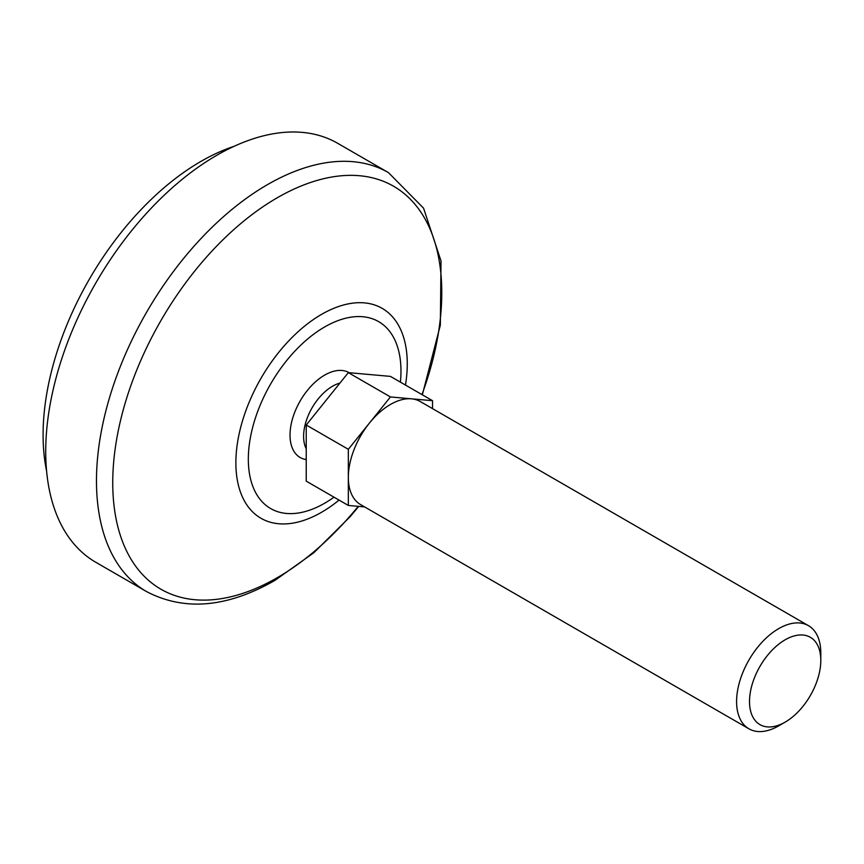<?xml version="1.0" encoding="UTF-8"?>
<svg xmlns="http://www.w3.org/2000/svg" width="864" height="864" viewBox="0 0 864 864"><rect width="100%" height="100%" fill="white"/><g stroke="black" fill="none" stroke-linecap="round" stroke-linejoin="round"><path stroke-width="1.3" d="M348.332 449.312L348.332 477.382A59.54 34.376 -60 0 1 369.382 423.133L348.332 449.312L306.234 425.012L306.234 481.151L348.332 505.451L364.586 506.909M390.442 396.943L369.382 423.133A59.54 34.376 -60 0 1 411.491 398.822L390.442 396.943L348.332 372.632L306.234 425.012M778.702 725.857L785.16 722.12A50.414 29.106 -60 0 1 785.149 722.12A50.414 29.106 -60 0 1 749.509 701.546A50.414 29.106 -60 0 1 785.149 639.803A50.414 29.106 -60 0 1 820.8 660.388A50.414 29.106 -60 0 1 785.16 722.12L778.702 725.857A59.54 34.376 -60 0 1 748.926 728.806L360.666 504.641A59.54 34.376 -60 0 1 348.332 477.382L348.332 505.451M306.234 448.772A40.932 23.63 -60 0 1 310.403 410.908A40.932 23.63 -60 0 1 339.941 383.065M306.234 459.594A48.978 28.274 -60 0 1 297.594 405.767A48.978 28.274 -60 0 1 349.175 372.708M432.54 408.629L432.54 400.702L411.491 398.822A59.54 34.376 -60 0 1 420.206 401.512L808.466 625.676A59.54 34.376 -60 0 1 820.8 652.925L820.8 660.388M432.54 400.702L390.442 376.391L348.332 372.632M748.926 728.806A59.54 34.376 -60 0 1 748.926 660.053A59.54 34.376 -60 0 1 808.466 625.676M146.578 591.602L95.818 562.291A241.888 139.655 -60 0 1 95.818 282.982A241.888 139.655 -60 0 1 337.705 143.316L388.465 172.627A241.888 139.655 -60 0 0 146.578 312.282A241.888 139.655 -60 0 0 146.578 591.602C184.486 611.41 227.275 607.662 274.968 580.36L313.751 552.809L350.158 516.661L358.765 506.39M46.602 471.053A223.29 128.92 -60 0 1 234.079 146.318M333.99 497.178A107.935 62.316 -60 0 1 324.648 503.226A107.935 62.316 -60 0 1 248.389 455.522A107.935 62.316 -60 0 1 330.89 323.654A107.935 62.316 -60 0 1 400.399 382.147M339.055 500.094A121.187 69.962 -60 0 1 321.57 512.266A121.187 69.962 -60 0 1 236.077 455.911A121.187 69.962 -60 0 1 333.266 308.545A121.187 69.962 -60 0 1 405.464 385.063M358.236 506.336A232.654 134.32 -60 0 1 277.258 577.692A232.654 134.32 -60 0 1 114.988 450.166A232.654 134.32 -60 0 1 330.664 177.228A232.654 134.32 -60 0 1 421.956 394.589M422.345 394.816L440.338 325.145L441.018 260.971L423.576 208.192L388.465 172.627"/></g></svg>
